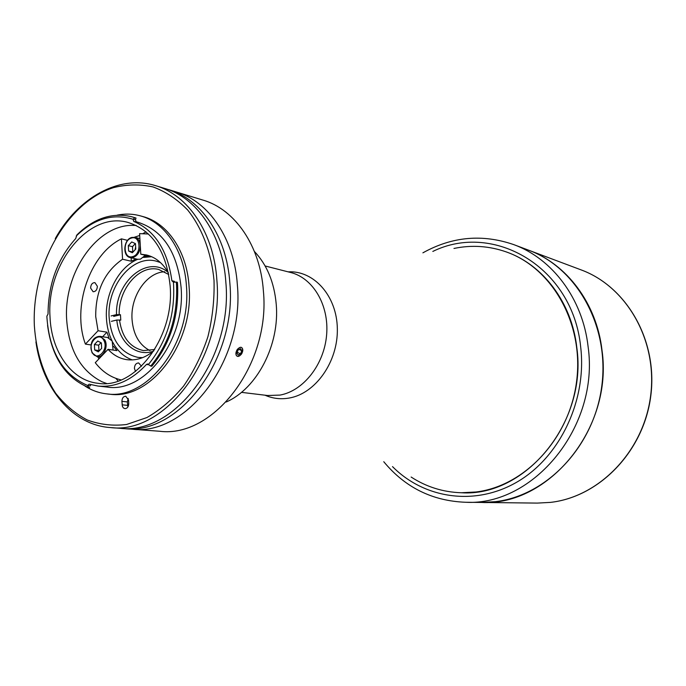 <?xml version="1.0" encoding="UTF-8"?>
<svg xmlns="http://www.w3.org/2000/svg" width="686" height="686" viewBox="0 0 686 686"><rect width="100%" height="100%" fill="white"/><g stroke="black" fill="none" stroke-linecap="round" stroke-linejoin="round"><path stroke-width="1.03" d="M140.313 245.777C140.013 251.805 137.62 255.715 133.135 257.499L130.271 257.576L137.543 259.265L140.398 259.188L145.363 255.278M135.785 249.027L135.476 243.624L131.729 241.952L128.308 245.648L128.616 251.033L132.347 252.731L135.785 249.027M135.339 243.564L132.475 246.66L128.308 245.648M132.475 246.66L132.784 252.019L128.616 251.033M132.861 246.248L132.518 247.44M132.218 251.882L132.329 252.722M411.137 477.036C426.332 486.914 443.07 492.154 461.344 492.754L475.913 491.999C524.781 486.22 569.646 438.526 576.652 380.987C583.975 323.475 552.187 268.003 506.457 251.985C489.204 245.922 471.702 244.748 453.961 248.461M481.435 502.452L495.155 501.689C546.622 495.892 594.067 446.423 601.768 386.252C609.803 326.124 576.694 267.703 528.692 250.219C566.627 263.99 596.657 303.323 601.991 350.177C613.43 428.278 548.586 506.191 481.435 502.452L537.37 503.095L550.378 502.392C599.11 497.024 643.571 451.482 650.594 396.045C657.925 340.65 626.592 286.491 581.068 269.872L513.788 244.628C552.247 258.588 582.723 298.702 588.091 346.584C599.624 426.409 533.605 506.105 465.52 502.263L481.435 502.452M97.369 286.276L94.9 282.623C92.284 282.683 90.852 284.493 90.621 288.069L93.107 291.73C95.714 291.653 97.129 289.835 97.369 286.276M131.137 257.773L131.335 261.237L122.562 259.231C104.512 271.819 95.56 290.933 95.714 316.563L98.047 330.746L106.956 332.17L102.617 336.74M131.335 261.237L135.939 258.888M144.42 256.53L149.505 256.264L140.802 254.197L139.601 233.634L148.459 233.995M168.49 273.079C163.019 263.313 155.696 257.276 146.538 254.969L140.802 254.197M111.869 340.53C108.714 333.885 106.905 326.519 106.45 318.415C104.829 293.634 118.764 266.991 137.757 259.308M143.511 257.439L151.666 256.701M141.488 366.238L138.658 362.945C136.017 363.108 134.602 364.943 134.422 368.468L135.536 371.452M142.619 357.646L137.98 357.397C120.933 353.444 111.329 340.23 109.16 317.747C106.647 286.294 132.235 254.6 156.022 261.1L160.438 262.541M132.329 359.918C124.055 356.994 117.512 351.086 112.71 342.177M121.113 379.924C110.952 377.523 102.334 371.778 95.268 362.697L108.054 349.337C113.404 355.159 119.69 358.606 126.919 359.678C136.291 360.845 145.303 357.869 153.938 350.743M113.499 346.259L116.946 350.623L108.054 349.337M135.073 249.79L135.665 246.943M108.997 337.932L106.956 332.17M97.729 356.78L98.913 358.881M139.712 235.47L134.362 237.253M98.047 330.746L85.416 344.115L91.092 344.947M127.587 240.374L121.422 238.848L122.562 259.231M121.422 238.848C89.557 254.309 71.721 307.191 85.416 344.115M111.089 315.954L116.517 314.608L120.47 314.737L120.77 320.139L116.817 320.019L111.381 321.348M119.175 314.505C118.481 288.763 139.429 264.359 158.663 269.435L168.765 274.511M149.96 350.615C139.284 345.041 133.307 334.657 132.046 319.47C130.28 296.421 146.555 272.316 164.734 271.759M154.71 349.5L143.46 350.58C130.014 347.545 122.022 337.323 119.475 319.916M153.355 351.232C135.939 357.277 118.747 342.082 116.817 320.019M116.517 314.608C115.214 281.672 147.593 254.266 168.121 272.411M113.679 316.409L120.47 314.737M506.457 251.985L506.474 251.994C542.918 264.693 571.841 302.492 576.823 347.656C587.542 422.542 525.227 497.144 461.352 492.754L461.361 492.754M166.741 189.104L168.79 189.688C201.204 199.009 226.886 236.576 229.87 283.292C237.039 359.275 178.489 435.833 124.029 428.587L121.911 428.39M124.029 428.587L159.624 431.254C213.38 438.311 270.678 364.446 263.39 290.967C260.303 245.794 234.929 209.307 202.936 200.089L176.422 192.011C208.75 201.315 234.363 238.642 237.373 285.007C244.568 360.433 186.292 436.382 131.986 429.179C186.292 436.382 244.568 360.433 237.373 285.007C234.363 238.642 208.75 201.315 176.422 192.011L168.79 189.688M128.445 405.752L127.553 405.726M226.2 402.005C257.044 388.619 279.888 344.766 276.226 304.207C274.263 282.366 266.991 264.787 254.403 251.453M237.648 356.411C241.583 355.365 243.144 352.647 242.321 348.256M240.915 347.245C237.099 348.342 235.555 351.078 236.267 355.434M131.618 216.725L134.919 217.745L133.17 219.126L135.485 219.743L136 218.037L131.618 216.725C112.05 212.231 93.811 218.302 76.892 234.929L75.709 238.531C57.435 258.965 48.217 284.141 48.046 314.077L46.888 316.152L46.94 317.584C49.478 352.184 63.043 374.813 87.637 385.481L89.163 384.186L97.969 386.055C115.342 387.65 131.498 380.456 146.427 364.472L147.619 363.966L148.433 364.463C167.101 341.414 175.436 313.999 173.447 282.229L171.886 280.754C167.607 250.347 154.916 230.573 133.804 221.432L133.007 219.263C112.864 213.14 93.931 218.731 76.215 236.044M97.969 386.055L107.11 387.067C144.857 393.361 185.726 340.256 181.104 287.494C177.34 252.156 162.968 230.419 137.989 222.264L135.708 221.655M50.018 316.803C51.253 351.515 71.455 380.644 98.124 383.32C134.799 389.519 174.596 337.658 170.162 286.148C166.535 251.616 152.566 230.402 128.256 222.513C88.76 210.731 46.236 264.161 50.018 316.803M136.102 225.402L131.172 225.36C95.414 226.14 63.592 274.023 66.653 319.547C68.866 350.031 80.614 370.749 101.88 381.716L106.484 383.457M115.865 378.363L118.146 381.03M150.74 366.092L151.829 366.238C170.214 343.712 178.806 316.76 177.623 285.385L177.382 282.298L176.311 282.066L176.551 285.153C177.734 316.563 169.133 343.54 150.74 366.092L148.433 364.463M90.886 384.683L90.106 385.918L87.714 385.652L88.571 387.504C65.496 377.789 51.827 357.089 47.574 325.413M84.995 386.072C91.718 390.42 98.973 393.018 106.767 393.875L109.511 394.158C150.157 400.701 194.121 343.523 189.079 286.705C187.029 251.35 167.53 222.847 142.791 216.527L140.133 215.798C132.561 213.775 124.852 213.569 117.014 215.19M106.767 393.875C147.447 400.427 191.48 343.094 186.446 286.139C184.405 250.69 164.897 222.127 140.133 215.798M214.023 280.411C211.391 252.645 202.113 228.104 187.75 210.088C177.374 199.369 165.823 191.651 153.098 186.952C140.004 184.071 126.79 184.302 113.456 187.647C66.559 202.499 31.556 265.654 34.36 325.756C36.161 351.635 43.252 374.127 55.652 393.232C64.681 404.68 75.168 413.572 87.096 419.926C99.65 424.6 112.796 426.126 126.533 424.505L146.915 417.551C160.232 409.919 172.46 399.441 183.582 386.107C193.761 371.392 201.864 354.954 207.884 336.8C212.506 318.09 214.547 299.302 214.023 280.411M55.274 238.599C78.067 197.611 119.313 174.287 155.593 185.666C188.161 195.03 213.946 233.008 216.887 280.317C224.005 357.277 164.974 434.873 110.275 427.55C72.33 425.037 42.326 388.353 35.921 341.894M110.275 427.55L119.776 428.261C174.313 435.533 233.008 358.658 225.857 282.366C222.881 235.47 197.174 197.782 164.709 188.444L155.593 185.666M128.222 398.437L127.33 401.902L127.862 406.987M128.548 400.032L125.727 396.225C123.334 396.431 122.057 398.137 121.902 401.361L122.425 406.464L123.463 407.999L124.946 408.659C127.33 408.436 128.591 406.721 128.745 403.514L128.548 400.032M88.408 387.153L89.686 387.633L88.571 387.504M136 218.037L134.919 217.745M135.485 219.743L136.24 222.075L133.804 221.432M176.311 282.066L173.447 282.229M171.886 280.754L174.295 281.286L174.596 282.169M148.905 364.789L146.427 364.472M146.084 231.885L142.997 233.54M113.061 350.057L112.204 341.079L107.582 337.512L100.173 336.363L104.804 339.956C108.688 346.439 103.354 357.981 97.086 356.694L92.344 353.041M97.738 341.028L94.402 344.544L94.677 349.954L98.304 351.858L101.657 348.342L101.374 342.914L97.738 341.028M100.996 342.717L98.655 345.169L94.402 344.544M98.655 345.169L98.938 350.563L94.677 349.954M236.387 355.374C238.394 359.138 244.559 351.824 242.304 348.368C240.332 344.544 234.098 351.909 236.387 355.374M239.071 349.423L241.746 350.718L240.52 353.865L237.227 352.27M241.746 350.718L240.58 348.711L238.171 349.851L236.936 353.016L238.119 355.022L240.52 353.865M131.986 237.45L135.013 237.373C137.98 238.308 139.721 240.777 140.253 244.808M132.57 256.65C141.822 254.549 140.664 234.946 131.506 238.042C122.357 240.203 123.437 259.6 132.57 256.65M241.446 392.349L267.617 395.513L280.034 395.085C303.461 390.874 324.212 364.523 326.622 334.854C329.211 305.184 313.082 278.027 290.658 272.496L265.122 265.971M264.993 395.196C272.728 398.592 280.866 399.526 289.398 398.009C315.611 393.472 338.018 361.762 337.341 328.903C336.972 296 313.965 270.31 288.111 271.845M432.823 251.436C493.44 221.509 572.784 266.905 580.673 346.945C587.045 400.024 560.196 456.507 517.93 481.495C475.655 506.637 424.42 498.842 392.512 466.609M127.33 401.902L121.902 401.361M127.519 405.357L122.091 404.834M91.478 344.192C93.142 338.807 96.04 336.2 100.173 336.363C95.5 336.277 88.434 340.307 92.104 352.878M103.809 340.35C99.041 330.738 87.019 343.472 92.258 352.493C96.932 362.182 109.134 349.457 103.809 340.35M139.893 238.608L135.013 237.373L131.832 237.442M131.772 237.459C123.471 239.363 122.211 256.298 130.271 257.576M581.068 269.872C626.755 286.568 658.088 340.762 650.765 396.088C643.751 451.439 599.324 496.99 550.429 502.392L537.37 503.095M383.766 461.721C405.092 487.463 432.343 500.977 465.52 502.263M422.902 252.834C452.108 236.55 482.404 233.815 513.788 244.628M101.88 381.716L106.527 383.457M131.172 225.36L136.137 225.42M100.559 357.166L97.086 356.694L92.138 352.947"/></g></svg>
